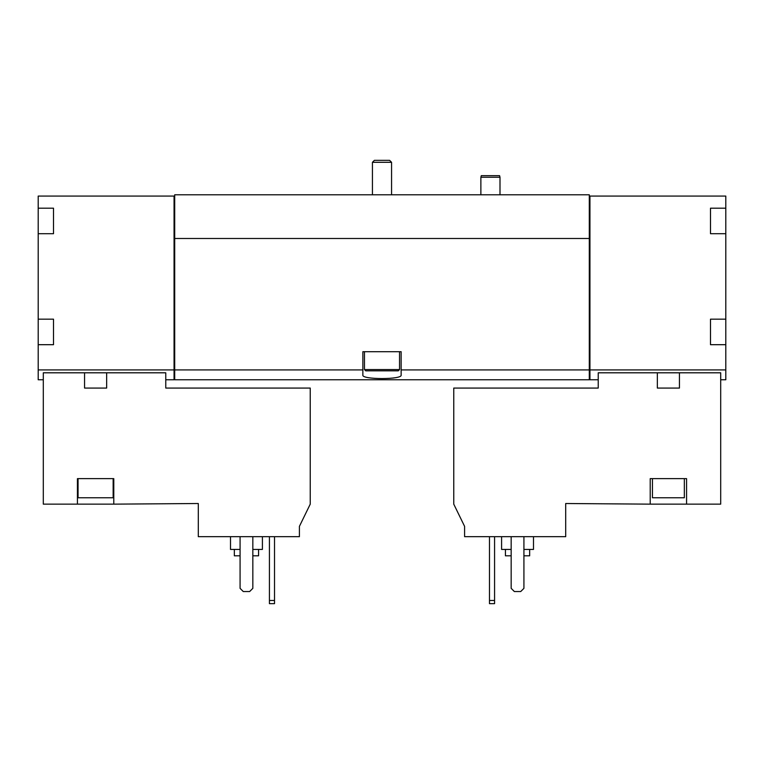 <?xml version="1.0" encoding="UTF-8"?>
<svg xmlns="http://www.w3.org/2000/svg" width="764" height="764" viewBox="0 0 764 764"><rect width="100%" height="100%" fill="white"/><g stroke="black" fill="none" stroke-linecap="round" stroke-linejoin="round"><path stroke-width="1.15" d="M106.654 372.803L165.769 372.803L165.769 388.064L310.241 388.064L310.241 504.144L299.402 526.377L299.402 536.681L198.296 536.681L198.296 503.514L113.788 504.144L113.788 478.636L77.431 478.636L77.431 504.144L43.3 504.144L43.3 372.803L84.556 372.803L84.556 388.064L106.654 388.064L106.654 372.803L84.556 372.803M113.788 504.144L77.431 504.144M53.509 208.19L53.509 214.378L53.509 208.19L38.2 208.19L38.2 196.071L174.058 196.071L174.058 379.765L165.769 379.765M174.058 369.919L38.2 369.919L38.2 379.765L43.3 379.765M464.598 536.681L565.704 536.681L565.704 503.514L650.212 504.144L650.212 478.636L686.569 478.636L686.569 504.144L720.7 504.144L720.7 372.803L598.231 372.803L598.231 388.064L453.759 388.064L453.759 504.144L464.598 526.377L464.598 536.681M657.346 372.803L657.346 388.064L679.444 388.064L679.444 372.803M686.569 504.144L650.212 504.144M710.491 319.171L710.491 325.359L710.491 319.171L725.8 319.171L725.8 369.919L589.942 369.919L589.942 379.765L598.231 379.765M725.8 369.919L725.8 379.765L720.7 379.765M38.2 208.19L38.2 369.919M710.491 208.19L710.491 214.378L710.491 208.19L725.8 208.19L725.8 319.171M174.058 196.071L174.698 196.071L174.698 194.791L589.302 194.791L589.302 196.071L725.8 196.071L725.8 208.19M589.942 196.071L589.942 369.919M710.491 325.359L710.491 344.688L725.8 344.688M710.491 214.378L710.491 233.698L725.8 233.698M53.509 214.378L53.509 233.698L38.2 233.698M53.509 319.171L53.509 325.359L53.509 319.171L38.2 319.171M53.509 325.359L53.509 344.688L38.2 344.688M174.698 196.071L174.698 379.765L589.302 379.765L589.302 369.919L401.138 369.919L401.138 351.698L362.862 351.698L362.862 369.919L174.698 369.919M362.862 369.919L362.862 375.086C361.487 379.718 402.485 379.727 401.138 375.086L401.138 369.919M589.302 196.071L589.302 238.483L174.698 238.483M589.302 238.483L589.302 369.919M589.942 370.082L589.302 370.082M174.058 370.082L174.698 370.082M710.491 227.51L710.491 233.698M710.491 338.5L710.491 344.688M53.509 227.51L53.509 233.698M53.509 338.5L53.509 344.688M511.164 536.681L511.164 588.347L514.353 591.537L520.733 591.537L523.923 588.347L523.923 536.681M489.476 536.681L489.476 603.655L494.575 603.655L494.575 600.466L489.476 600.466M494.575 536.681L494.575 600.466M505.424 549.431L505.424 555.81L511.164 555.81M523.923 555.81L529.662 555.81L529.662 549.431M501.595 536.681L501.595 549.431L511.164 549.431M523.923 549.431L533.492 549.431L533.492 536.681M684.343 478.636L684.343 497.765L652.446 497.765L652.446 478.636M240.077 536.681L240.077 588.347L243.267 591.537L249.647 591.537L252.836 588.347L252.836 536.681M269.425 536.681L269.425 603.655L274.524 603.655L274.524 600.466L269.425 600.466M274.524 536.681L274.524 600.466M234.338 549.431L234.338 555.81L240.077 555.81M252.836 555.81L258.576 555.81L258.576 549.431M230.508 536.681L230.508 549.431L240.077 549.431M252.836 549.431L262.405 549.431L262.405 536.681M480.871 194.791L480.871 177.248L500 177.248L500 194.791M480.871 177.248L481.291 175.653L499.57 175.653L500 177.248M113.148 478.636L113.148 497.765L78.062 497.765L78.062 478.636M374.389 160.345L389.611 160.345L391.569 162.302L372.431 162.302L374.389 160.345M372.431 194.791L372.431 162.302M399.543 369.566L364.457 369.566L365.736 370.836L398.264 370.836L399.543 369.566L399.543 351.698M364.457 369.566L364.457 351.698M589.942 379.708L589.302 379.708M174.058 379.708L174.698 379.708M391.569 194.791L391.569 162.302"/></g></svg>
